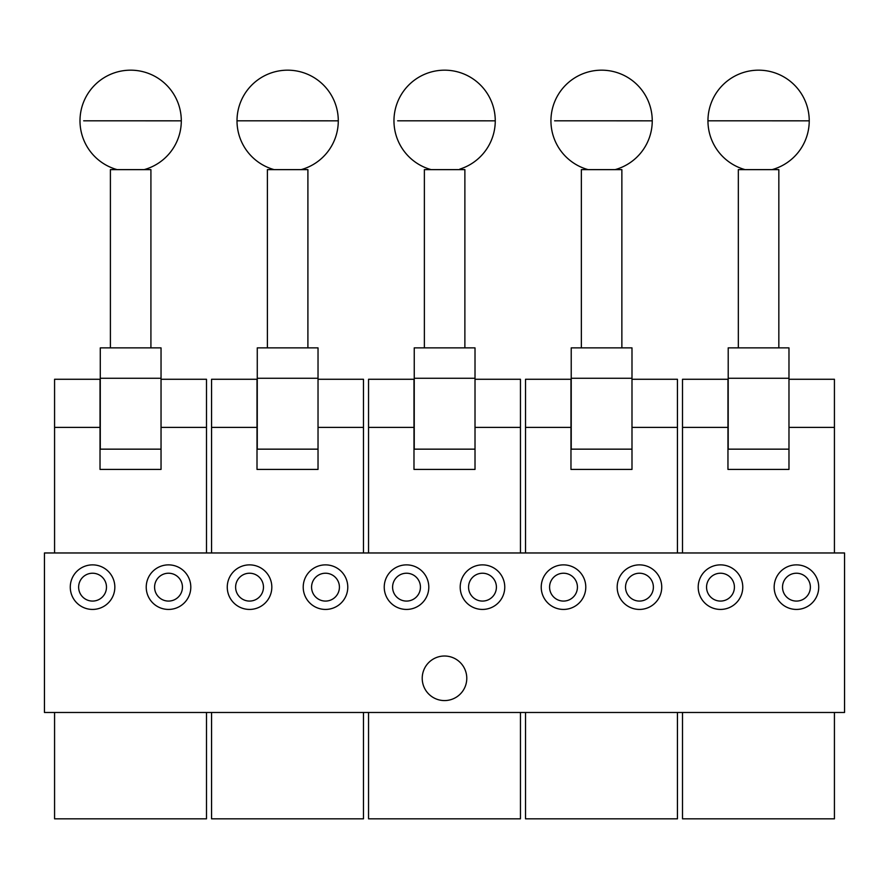 <?xml version="1.0" encoding="UTF-8"?>
<svg xmlns="http://www.w3.org/2000/svg" width="889" height="889" viewBox="0 0 889 889"><rect width="100%" height="100%" fill="white"/><g stroke="black" fill="none" stroke-linecap="round" stroke-linejoin="round"><path stroke-width="1.33" d="M257.01 427.376L211.56 427.376L211.56 379.27L257.01 379.27L257.01 469.414L318.029 469.414L318.029 378.258L257.265 378.258L257.265 449.156L318.029 449.156M257.265 378.258L257.265 347.877L318.029 347.877L318.029 378.258M727.958 427.376L682.508 427.376L682.508 379.27L727.958 379.27L727.958 469.414L788.976 469.414L788.976 379.27L834.427 379.27L834.427 427.376L788.976 427.376M682.508 427.376L682.508 552.969L834.427 552.969L834.427 427.376M788.976 379.27L788.976 378.258L728.202 378.258L728.202 449.156L788.976 449.156M728.202 378.258L728.202 347.877L788.976 347.877L788.976 378.258M100.024 427.376L54.573 427.376L54.573 379.27L100.024 379.27L100.024 469.414L161.042 469.414L161.042 378.258L100.279 378.258L100.279 449.156L161.042 449.156M100.279 378.258L100.279 347.877L161.042 347.877L161.042 378.258M363.479 818.825L363.479 712.478L211.56 712.478L211.56 818.825L363.479 818.825M570.971 427.376L525.521 427.376L525.521 379.27L570.971 379.27L570.971 469.414L631.99 469.414L631.99 378.258L571.227 378.258L571.227 449.156L631.99 449.156M571.227 378.258L571.227 347.877L631.99 347.877L631.99 378.258M834.427 818.825L834.427 712.478L682.508 712.478L682.508 818.825L834.427 818.825M677.44 818.825L677.44 712.478L525.521 712.478L525.521 818.825L677.44 818.825M110.403 347.877L110.403 169.632L150.919 169.632L150.919 347.877M161.042 379.27L206.492 379.27L206.492 427.376L161.042 427.376M54.573 427.376L54.573 552.969L206.492 552.969L206.492 427.376M413.985 427.376L368.546 427.376L368.546 379.27L413.985 379.27L413.985 469.414L475.015 469.414L475.015 378.258L414.241 378.258L414.241 449.156L475.015 449.156M414.241 378.258L414.241 347.877L475.015 347.877L475.015 378.258M424.375 347.877L424.375 169.632L464.88 169.632L464.88 347.877M581.35 347.877L581.35 169.632L621.867 169.632L621.867 347.877M267.389 347.877L267.389 169.632L307.905 169.632L307.905 347.877M318.029 379.27L363.479 379.27L363.479 427.376L318.029 427.376M211.56 427.376L211.56 552.969L363.479 552.969L363.479 427.376M520.454 818.825L520.454 712.478L368.546 712.478L368.546 818.825L520.454 818.825M206.492 818.825L206.492 712.478L54.573 712.478L54.573 818.825L206.492 818.825M738.337 347.877L738.337 169.632L778.842 169.632L778.842 347.877M631.99 379.27L677.44 379.27L677.44 427.376L631.99 427.376M525.521 427.376L525.521 552.969L677.44 552.969L677.44 427.376M782.52 587.151A13.924 13.924 0 0 0 796.444 601.075A13.924 13.924 0 0 0 810.368 587.151A13.924 13.924 0 0 0 796.444 573.227A13.924 13.924 0 0 0 782.52 587.151M774.163 587.151A22.281 22.281 0 0 0 796.444 609.432A22.281 22.281 0 0 0 818.725 587.151A22.281 22.281 0 0 0 796.444 564.871A22.281 22.281 0 0 0 774.163 587.151M625.534 587.151A13.924 13.924 0 0 0 639.458 601.075A13.924 13.924 0 0 0 653.382 587.151A13.924 13.924 0 0 0 639.458 573.227A13.924 13.924 0 0 0 625.534 587.151M617.177 587.151A22.281 22.281 0 0 0 639.458 609.432A22.281 22.281 0 0 0 661.738 587.151A22.281 22.281 0 0 0 639.458 564.871A22.281 22.281 0 0 0 617.177 587.151M468.559 587.151A13.924 13.924 0 0 0 482.483 601.075A13.924 13.924 0 0 0 496.406 587.151A13.924 13.924 0 0 0 482.483 573.227A13.924 13.924 0 0 0 468.559 587.151M460.202 587.151A22.281 22.281 0 0 0 482.483 609.432A22.281 22.281 0 0 0 504.763 587.151A22.281 22.281 0 0 0 482.483 564.871A22.281 22.281 0 0 0 460.202 587.151M78.632 587.151A13.924 13.924 0 0 0 92.556 601.075A13.924 13.924 0 0 0 106.48 587.151A13.924 13.924 0 0 0 92.556 573.227A13.924 13.924 0 0 0 78.632 587.151M70.275 587.151A22.281 22.281 0 0 0 92.556 609.432A22.281 22.281 0 0 0 114.837 587.151A22.281 22.281 0 0 0 92.556 564.871A22.281 22.281 0 0 0 70.275 587.151M235.618 587.151A13.924 13.924 0 0 0 249.542 601.075A13.924 13.924 0 0 0 263.466 587.151A13.924 13.924 0 0 0 249.542 573.227A13.924 13.924 0 0 0 235.618 587.151M227.262 587.151A22.281 22.281 0 0 0 249.542 609.432A22.281 22.281 0 0 0 271.823 587.151A22.281 22.281 0 0 0 249.542 564.871A22.281 22.281 0 0 0 227.262 587.151M392.594 587.151A13.924 13.924 0 0 0 406.517 601.075A13.924 13.924 0 0 0 420.441 587.151A13.924 13.924 0 0 0 406.517 573.227A13.924 13.924 0 0 0 392.594 587.151M384.237 587.151A22.281 22.281 0 0 0 406.517 609.432A22.281 22.281 0 0 0 428.798 587.151A22.281 22.281 0 0 0 406.517 564.871A22.281 22.281 0 0 0 384.237 587.151M549.58 587.151A13.924 13.924 0 0 0 563.504 601.075A13.924 13.924 0 0 0 577.428 587.151A13.924 13.924 0 0 0 563.504 573.227A13.924 13.924 0 0 0 549.58 587.151M541.223 587.151A22.281 22.281 0 0 0 563.504 609.432A22.281 22.281 0 0 0 585.784 587.151A22.281 22.281 0 0 0 563.504 564.871A22.281 22.281 0 0 0 541.223 587.151M311.572 587.151A13.924 13.924 0 0 0 325.496 601.075A13.924 13.924 0 0 0 339.42 587.151A13.924 13.924 0 0 0 325.496 573.227A13.924 13.924 0 0 0 311.572 587.151M303.216 587.151A22.281 22.281 0 0 0 325.496 609.432A22.281 22.281 0 0 0 347.777 587.151A22.281 22.281 0 0 0 325.496 564.871A22.281 22.281 0 0 0 303.216 587.151M154.586 587.151A13.924 13.924 0 0 0 168.521 601.075A13.924 13.924 0 0 0 182.445 587.151A13.924 13.924 0 0 0 168.521 573.227A13.924 13.924 0 0 0 154.586 587.151M146.229 587.151A22.281 22.281 0 0 0 168.521 609.432A22.281 22.281 0 0 0 190.802 587.151A22.281 22.281 0 0 0 168.521 564.871A22.281 22.281 0 0 0 146.229 587.151M706.555 587.151A13.924 13.924 0 0 0 720.479 601.075A13.924 13.924 0 0 0 734.414 587.151A13.924 13.924 0 0 0 720.479 573.227A13.924 13.924 0 0 0 706.555 587.151M698.198 587.151A22.281 22.281 0 0 0 720.479 609.432A22.281 22.281 0 0 0 742.771 587.151A22.281 22.281 0 0 0 720.479 564.871A22.281 22.281 0 0 0 698.198 587.151M422.219 678.296A22.281 22.281 0 0 0 444.5 700.576A22.281 22.281 0 0 0 466.781 678.296A22.281 22.281 0 0 0 444.5 656.015A22.281 22.281 0 0 0 422.219 678.296M844.55 552.969L44.45 552.969L44.45 712.478L844.55 712.478L844.55 552.969M475.015 379.27L520.454 379.27L520.454 427.376L475.015 427.376M368.546 427.376L368.546 552.969L520.454 552.969L520.454 427.376M459.813 169.632L459.813 169.121A50.64 50.64 0 0 0 495.262 120.826L397.65 120.804M772.074 169.632A50.64 50.64 0 0 0 809.234 120.826L707.955 120.804A50.64 50.64 0 0 0 745.104 169.632M301.138 169.632A50.64 50.64 0 0 0 338.287 120.826L237.007 120.804A50.64 50.64 0 0 0 274.156 169.632M144.151 169.632A50.64 50.64 0 0 0 181.3 120.826L83.677 120.804M615.099 169.632A50.64 50.64 0 0 0 652.248 120.826L554.625 120.804M495.262 120.826A50.64 50.64 0 0 0 444.644 70.175A50.64 50.64 0 0 0 431.143 169.632M809.234 120.826A50.64 50.64 0 0 0 758.606 70.175A50.64 50.64 0 0 0 707.955 120.804M338.287 120.826A50.64 50.64 0 0 0 287.658 70.175A50.64 50.64 0 0 0 237.007 120.804M181.3 120.826A50.64 50.64 0 0 0 130.683 70.175A50.64 50.64 0 0 0 117.17 169.632M652.248 120.826A50.64 50.64 0 0 0 601.62 70.175A50.64 50.64 0 0 0 588.118 169.632"/></g></svg>

